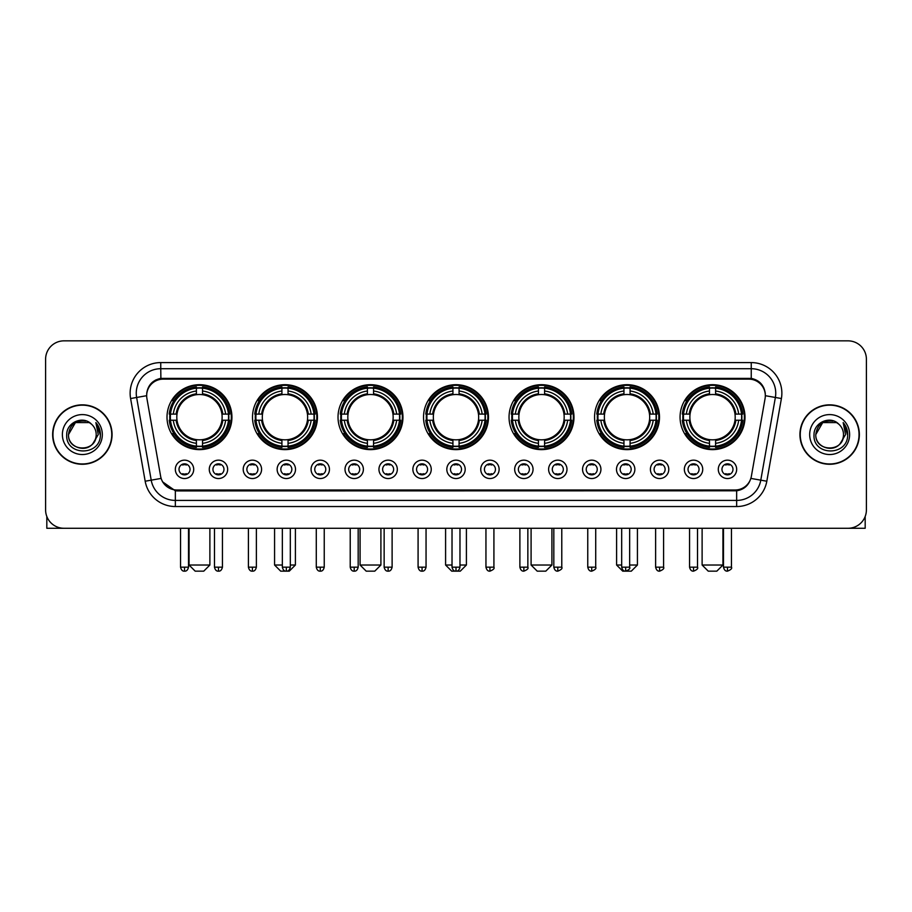 <?xml version="1.0" encoding="UTF-8"?>
<svg xmlns="http://www.w3.org/2000/svg" width="912" height="912" viewBox="0 0 912 912"><rect width="100%" height="100%" fill="white"/><g stroke="black" fill="none" stroke-linecap="round" stroke-linejoin="round"><path stroke-width="1.37" d="M509.044 417.16A32.467 32.467 0 0 0 541.511 449.627A32.467 32.467 0 0 0 573.979 417.16A32.467 32.467 0 0 0 541.511 384.704A32.467 32.467 0 0 0 509.044 417.16M252.51 417.16A32.467 32.467 0 0 0 284.977 449.627A32.467 32.467 0 0 0 317.444 417.16A32.467 32.467 0 0 0 284.977 384.704A32.467 32.467 0 0 0 252.51 417.16M338.021 417.16A32.467 32.467 0 0 0 370.489 449.627A32.467 32.467 0 0 0 402.956 417.16A32.467 32.467 0 0 0 370.489 384.704A32.467 32.467 0 0 0 338.021 417.16M423.533 417.16A32.467 32.467 0 0 0 456 449.627A32.467 32.467 0 0 0 488.467 417.16A32.467 32.467 0 0 0 456 384.704A32.467 32.467 0 0 0 423.533 417.16M594.556 417.16A32.467 32.467 0 0 0 627.023 449.627A32.467 32.467 0 0 0 659.49 417.16A32.467 32.467 0 0 0 627.023 384.704A32.467 32.467 0 0 0 594.556 417.16M680.067 417.16A32.467 32.467 0 0 0 712.534 449.627A32.467 32.467 0 0 0 744.99 417.16A32.467 32.467 0 0 0 712.534 384.704A32.467 32.467 0 0 0 680.067 417.16M167.01 417.16A32.467 32.467 0 0 0 199.466 449.627A32.467 32.467 0 0 0 231.933 417.16A32.467 32.467 0 0 0 199.466 384.704A32.467 32.467 0 0 0 167.01 417.16M227.647 469.349A9.188 9.188 0 0 1 218.458 478.538A9.188 9.188 0 0 1 209.27 469.349A9.188 9.188 0 0 1 218.458 460.161A9.188 9.188 0 0 1 227.647 469.349M212.941 469.349A5.518 5.518 0 0 0 218.458 474.867A5.518 5.518 0 0 0 223.976 469.349A5.518 5.518 0 0 0 218.458 463.843A5.518 5.518 0 0 0 212.941 469.349M261.584 469.349A9.188 9.188 0 0 1 252.396 478.538A9.188 9.188 0 0 1 243.208 469.349A9.188 9.188 0 0 1 252.396 460.161A9.188 9.188 0 0 1 261.584 469.349M246.878 469.349A5.518 5.518 0 0 0 252.396 474.867A5.518 5.518 0 0 0 257.902 469.349A5.518 5.518 0 0 0 252.396 463.843A5.518 5.518 0 0 0 246.878 469.349M295.511 469.349A9.188 9.188 0 0 1 286.322 478.538A9.188 9.188 0 0 1 277.134 469.349A9.188 9.188 0 0 1 286.322 460.161A9.188 9.188 0 0 1 295.511 469.349M280.816 469.349A5.518 5.518 0 0 0 286.322 474.867A5.518 5.518 0 0 0 291.84 469.349A5.518 5.518 0 0 0 286.322 463.843A5.518 5.518 0 0 0 280.816 469.349M329.449 469.349A9.188 9.188 0 0 1 320.26 478.538A9.188 9.188 0 0 1 311.072 469.349A9.188 9.188 0 0 1 320.26 460.161A9.188 9.188 0 0 1 329.449 469.349M314.754 469.349A5.518 5.518 0 0 0 320.26 474.867A5.518 5.518 0 0 0 325.778 469.349A5.518 5.518 0 0 0 320.26 463.843A5.518 5.518 0 0 0 314.754 469.349M363.386 469.349A9.188 9.188 0 0 1 354.198 478.538A9.188 9.188 0 0 1 345.01 469.349A9.188 9.188 0 0 1 354.198 460.161A9.188 9.188 0 0 1 363.386 469.349M348.68 469.349A5.518 5.518 0 0 0 354.198 474.867A5.518 5.518 0 0 0 359.704 469.349A5.518 5.518 0 0 0 354.198 463.843A5.518 5.518 0 0 0 348.68 469.349M397.324 469.349A9.188 9.188 0 0 1 388.136 478.538A9.188 9.188 0 0 1 378.947 469.349A9.188 9.188 0 0 1 388.136 460.161A9.188 9.188 0 0 1 397.324 469.349M382.618 469.349A5.518 5.518 0 0 0 388.136 474.867A5.518 5.518 0 0 0 393.642 469.349A5.518 5.518 0 0 0 388.136 463.843A5.518 5.518 0 0 0 382.618 469.349M431.251 469.349A9.188 9.188 0 0 1 422.062 478.538A9.188 9.188 0 0 1 412.874 469.349A9.188 9.188 0 0 1 422.062 460.161A9.188 9.188 0 0 1 431.251 469.349M416.556 469.349A5.518 5.518 0 0 0 422.062 474.867A5.518 5.518 0 0 0 427.58 469.349A5.518 5.518 0 0 0 422.062 463.843A5.518 5.518 0 0 0 416.556 469.349M465.188 469.349A9.188 9.188 0 0 1 456 478.538A9.188 9.188 0 0 1 446.812 469.349A9.188 9.188 0 0 1 456 460.161A9.188 9.188 0 0 1 465.188 469.349M450.482 469.349A5.518 5.518 0 0 0 456 474.867A5.518 5.518 0 0 0 461.518 469.349A5.518 5.518 0 0 0 456 463.843A5.518 5.518 0 0 0 450.482 469.349M499.126 469.349A9.188 9.188 0 0 1 489.938 478.538A9.188 9.188 0 0 1 480.749 469.349A9.188 9.188 0 0 1 489.938 460.161A9.188 9.188 0 0 1 499.126 469.349M484.42 469.349A5.518 5.518 0 0 0 489.938 474.867A5.518 5.518 0 0 0 495.444 469.349A5.518 5.518 0 0 0 489.938 463.843A5.518 5.518 0 0 0 484.42 469.349M533.053 469.349A9.188 9.188 0 0 1 523.864 478.538A9.188 9.188 0 0 1 514.676 469.349A9.188 9.188 0 0 1 523.864 460.161A9.188 9.188 0 0 1 533.053 469.349M518.358 469.349A5.518 5.518 0 0 0 523.864 474.867A5.518 5.518 0 0 0 529.382 469.349A5.518 5.518 0 0 0 523.864 463.843A5.518 5.518 0 0 0 518.358 469.349M566.99 469.349A9.188 9.188 0 0 1 557.802 478.538A9.188 9.188 0 0 1 548.614 469.349A9.188 9.188 0 0 1 557.802 460.161A9.188 9.188 0 0 1 566.99 469.349M552.296 469.349A5.518 5.518 0 0 0 557.802 474.867A5.518 5.518 0 0 0 563.32 469.349A5.518 5.518 0 0 0 557.802 463.843A5.518 5.518 0 0 0 552.296 469.349M600.928 469.349A9.188 9.188 0 0 1 591.74 478.538A9.188 9.188 0 0 1 582.551 469.349A9.188 9.188 0 0 1 591.74 460.161A9.188 9.188 0 0 1 600.928 469.349M586.222 469.349A5.518 5.518 0 0 0 591.74 474.867A5.518 5.518 0 0 0 597.246 469.349A5.518 5.518 0 0 0 591.74 463.843A5.518 5.518 0 0 0 586.222 469.349M634.866 469.349A9.188 9.188 0 0 1 625.678 478.538A9.188 9.188 0 0 1 616.489 469.349A9.188 9.188 0 0 1 625.678 460.161A9.188 9.188 0 0 1 634.866 469.349M620.16 469.349A5.518 5.518 0 0 0 625.678 474.867A5.518 5.518 0 0 0 631.184 469.349A5.518 5.518 0 0 0 625.678 463.843A5.518 5.518 0 0 0 620.16 469.349M668.792 469.349A9.188 9.188 0 0 1 659.604 478.538A9.188 9.188 0 0 1 650.416 469.349A9.188 9.188 0 0 1 659.604 460.161A9.188 9.188 0 0 1 668.792 469.349M654.098 469.349A5.518 5.518 0 0 0 659.604 474.867A5.518 5.518 0 0 0 665.122 469.349A5.518 5.518 0 0 0 659.604 463.843A5.518 5.518 0 0 0 654.098 469.349M702.73 469.349A9.188 9.188 0 0 1 693.542 478.538A9.188 9.188 0 0 1 684.353 469.349A9.188 9.188 0 0 1 693.542 460.161A9.188 9.188 0 0 1 702.73 469.349M688.024 469.349A5.518 5.518 0 0 0 693.542 474.867A5.518 5.518 0 0 0 699.059 469.349A5.518 5.518 0 0 0 693.542 463.843A5.518 5.518 0 0 0 688.024 469.349M736.668 469.349A9.188 9.188 0 0 1 727.48 478.538A9.188 9.188 0 0 1 718.291 469.349A9.188 9.188 0 0 1 727.48 460.161A9.188 9.188 0 0 1 736.668 469.349M721.962 469.349A5.518 5.518 0 0 0 727.48 474.867A5.518 5.518 0 0 0 732.986 469.349A5.518 5.518 0 0 0 727.48 463.843A5.518 5.518 0 0 0 721.962 469.349M193.709 469.349A9.188 9.188 0 0 1 184.52 478.538A9.188 9.188 0 0 1 175.332 469.349A9.188 9.188 0 0 1 184.52 460.161A9.188 9.188 0 0 1 193.709 469.349M179.014 469.349A5.518 5.518 0 0 0 184.52 474.867A5.518 5.518 0 0 0 190.038 469.349A5.518 5.518 0 0 0 184.52 463.843A5.518 5.518 0 0 0 179.014 469.349M146.923 398.533A16.541 16.541 0 0 1 163.202 379.13L748.798 379.13A16.541 16.541 0 0 1 765.077 398.533L751.363 476.326A16.541 16.541 0 0 1 735.072 489.995L176.928 489.995A16.541 16.541 0 0 1 160.637 476.326L146.923 398.533M169.917 420.227A29.708 29.708 0 0 1 169.917 414.105M682.985 420.227A29.708 29.708 0 0 1 682.985 414.105M597.474 420.227A29.708 29.708 0 0 1 597.474 414.105M426.451 420.227A29.708 29.708 0 0 1 426.451 414.105M340.94 420.227A29.708 29.708 0 0 1 340.94 414.105M255.428 420.227A29.708 29.708 0 0 1 255.428 414.105M511.963 420.227A29.708 29.708 0 0 1 511.963 414.105M52.645 434.557A29.708 29.708 0 0 0 82.354 464.265A29.708 29.708 0 0 0 112.062 434.557A29.708 29.708 0 0 0 82.354 404.848A29.708 29.708 0 0 0 52.645 434.557M799.938 434.557A29.708 29.708 0 0 0 829.646 464.265A29.708 29.708 0 0 0 859.355 434.557A29.708 29.708 0 0 0 829.646 404.848A29.708 29.708 0 0 0 799.938 434.557M146.741 393.22L146.695 395.694L146.741 393.22C148.018 385.069 152.692 380.133 160.751 378.389L751.249 378.389C759.297 380.122 763.971 385.058 765.259 393.22L765.305 395.694M160.751 362.588L751.249 362.588A30.632 30.632 0 0 1 781.402 398.533L766.821 481.228A30.632 30.632 0 0 1 736.657 506.536L175.343 506.536A30.632 30.632 0 0 1 145.179 481.228L130.598 398.533A30.632 30.632 0 0 1 160.751 362.588L160.751 368.71L751.249 368.71A24.499 24.499 0 0 1 775.371 397.472L760.79 480.157A24.499 24.499 0 0 1 736.657 500.414L175.343 500.414A24.499 24.499 0 0 1 151.21 480.157L136.629 397.472A24.499 24.499 0 0 1 160.751 368.71L160.888 378.366M151.153 383.416L155.553 380.087M155.701 380.008L159.976 378.526M736.657 506.536L736.657 490.804C743.941 489.596 748.649 485.458 750.793 478.401C748.661 485.458 743.953 489.584 736.657 490.804L177.247 490.918L175.343 490.804L162.439 481.73M763.675 387.543L765.259 393.22M866.4 359.214A18.377 18.377 0 0 0 848.023 340.849L63.977 340.849A18.377 18.377 0 0 0 45.6 359.214L45.6 509.899A18.377 18.377 0 0 0 63.977 528.276L848.023 528.276A18.377 18.377 0 0 0 866.4 509.899L866.4 359.214L866.4 509.899M750.861 478.412L760.79 480.157L775.371 397.472L781.402 398.533M45.6 359.214L45.6 509.899M848.023 340.849L63.977 340.849M63.977 528.276L848.023 528.276M111.754 434.557A29.401 29.401 0 0 0 82.354 405.156A29.401 29.401 0 0 0 52.953 434.557A29.401 29.401 0 0 0 82.354 463.969A29.401 29.401 0 0 0 111.754 434.557M91.417 424.103A13.84 13.84 0 0 1 96.193 434.557C97.048 452.42 67.659 452.42 68.514 434.557L75.434 422.575L89.273 422.575L91.417 424.103C82.924 415.199 66.565 422.53 66.724 434.557C65.162 455.932 99.818 456.49 100.377 435.594L100.411 434.557C100.354 430.019 98.849 426.029 95.874 422.598L98.257 434.557L92.956 443.46A13.84 13.84 0 0 0 96.193 434.557C97.048 452.42 67.659 452.42 68.514 434.557C69.859 424.616 75.559 420.124 85.625 421.105M92.956 443.46C85.614 453.389 67.784 447.04 68.514 434.557M62.381 434.557A19.973 19.973 0 0 0 82.354 454.529A19.973 19.973 0 0 0 102.326 434.557A19.973 19.973 0 0 0 82.354 414.595A19.973 19.973 0 0 0 62.381 434.557M96.011 422.746L100.4 435.081M46.82 516.5L46.82 528.276L117.876 528.276M859.047 434.557A29.401 29.401 0 0 0 829.646 405.156A29.401 29.401 0 0 0 800.246 434.557A29.401 29.401 0 0 0 829.646 463.969A29.401 29.401 0 0 0 859.047 434.557M838.721 424.103A13.84 13.84 0 0 1 843.486 434.557C844.341 452.42 814.952 452.42 815.807 434.557L822.727 422.575L836.566 422.575L838.721 424.103C830.216 415.199 813.869 422.53 814.017 434.557C812.467 455.932 847.111 456.49 847.67 435.594L847.704 434.557C847.647 430.019 846.142 426.029 843.167 422.598L845.561 434.557L840.26 443.46A13.84 13.84 0 0 0 843.486 434.557C844.341 452.42 814.952 452.42 815.807 434.557C817.152 424.616 822.852 420.124 832.918 421.105M840.26 443.46C832.907 453.389 815.089 447.04 815.807 434.557M809.674 434.557A19.973 19.973 0 0 0 829.646 454.529A19.973 19.973 0 0 0 849.619 434.557A19.973 19.973 0 0 0 829.646 414.595A19.973 19.973 0 0 0 809.674 434.557M843.304 422.746L847.693 435.081M203.752 571.151L195.179 571.151L189.058 565.03L209.885 565.03L203.752 571.151M202.532 446.162L202.532 447.393A30.381 30.381 0 0 0 229.699 420.227L228.467 420.227A29.161 29.161 0 0 1 202.532 446.162L202.532 443.323A26.334 26.334 0 0 0 225.629 420.227L221.924 420.227A22.663 22.663 0 0 0 202.532 394.714L202.532 388.17A29.161 29.161 0 0 1 228.467 414.105L229.699 414.105A30.381 30.381 0 0 0 202.532 386.939L202.532 388.17M170.476 420.227L169.244 420.227A30.381 30.381 0 0 0 196.411 447.393L196.411 446.162A29.161 29.161 0 0 1 170.476 420.227L173.314 420.227A26.334 26.334 0 0 0 196.411 443.323L196.411 439.618A22.663 22.663 0 0 0 221.924 420.227L222.836 420.227A23.564 23.564 0 0 1 202.532 440.53L202.532 443.323M196.411 388.17L196.411 386.939A30.381 30.381 0 0 0 169.244 414.105L170.476 414.105A29.161 29.161 0 0 1 196.411 388.17L196.411 391.009A26.334 26.334 0 0 0 173.314 414.105L177.008 414.105A22.663 22.663 0 0 0 196.411 439.618L196.411 440.53A23.564 23.564 0 0 1 176.107 420.227L173.314 420.227M170.533 420.227A29.093 29.093 0 0 1 170.533 414.105M202.532 388.227A29.093 29.093 0 0 0 196.411 388.227M228.399 414.105A29.093 29.093 0 0 1 228.399 420.227M228.467 414.105L225.629 414.105A26.334 26.334 0 0 0 202.532 391.009M225.629 420.227L228.467 420.227M196.411 443.323L196.411 446.162M221.924 414.105L225.629 414.105M221.924 420.227A22.663 22.663 0 0 1 202.532 439.618L202.532 440.53M196.411 439.618A22.663 22.663 0 0 1 177.008 420.227L176.107 420.227M202.532 446.093A29.093 29.093 0 0 1 196.411 446.093M173.314 414.105L170.476 414.105M196.411 394.668L196.411 391.009M202.532 394.714A22.663 22.663 0 0 0 177.008 414.105L176.107 414.105A23.564 23.564 0 0 1 196.411 393.802M202.532 394.668L202.532 393.802A23.564 23.564 0 0 1 222.836 414.105M173.987 400.63L172.243 400.63A31.852 31.852 0 0 1 231.317 417.16A31.852 31.852 0 0 1 172.243 433.702L173.987 433.702M290.312 565.03L295.397 565.03L289.264 571.151L280.691 571.151L274.569 565.03L282.344 565.03M288.044 446.162L288.044 447.393A30.381 30.381 0 0 0 315.21 420.227L313.979 420.227A29.161 29.161 0 0 1 288.044 446.162L288.044 443.323A26.334 26.334 0 0 0 311.14 420.227L307.435 420.227A22.663 22.663 0 0 0 288.044 394.714L288.044 388.17A29.161 29.161 0 0 1 313.979 414.105L315.21 414.105A30.381 30.381 0 0 0 288.044 386.939L288.044 388.17M255.987 420.227L254.756 420.227A30.381 30.381 0 0 0 281.922 447.393L281.922 446.162A29.161 29.161 0 0 1 255.987 420.227L258.814 420.227A26.334 26.334 0 0 0 281.922 443.323L281.922 439.618A22.663 22.663 0 0 0 307.435 420.227L308.336 420.227A23.564 23.564 0 0 1 288.044 440.53L288.044 443.323M281.922 388.17L281.922 386.939A30.381 30.381 0 0 0 254.756 414.105L255.987 414.105A29.161 29.161 0 0 1 281.922 388.17L281.922 391.009A26.334 26.334 0 0 0 258.814 414.105L262.519 414.105A22.663 22.663 0 0 0 281.922 439.618L281.922 440.53A23.564 23.564 0 0 1 261.619 420.227L258.814 420.227M256.044 420.227A29.093 29.093 0 0 1 256.044 414.105M288.044 388.227A29.093 29.093 0 0 0 281.922 388.227M313.91 414.105A29.093 29.093 0 0 1 313.91 420.227M313.979 414.105L311.14 414.105A26.334 26.334 0 0 0 288.044 391.009M311.14 420.227L313.979 420.227M281.922 443.323L281.922 446.162M307.435 414.105L311.14 414.105M307.435 420.227A22.663 22.663 0 0 1 288.044 439.618L288.044 440.53M281.922 439.618A22.663 22.663 0 0 1 262.519 420.227L261.619 420.227M288.044 446.093A29.093 29.093 0 0 1 281.922 446.093M258.814 414.105L255.987 414.105M281.922 394.668L281.922 391.009M288.044 394.714A22.663 22.663 0 0 0 262.519 414.105L261.619 414.105A23.564 23.564 0 0 1 281.922 393.802M288.044 394.668L288.044 393.802A23.564 23.564 0 0 1 308.336 414.105M259.498 400.63L257.754 400.63A31.852 31.852 0 0 1 316.829 417.16A31.852 31.852 0 0 1 257.754 433.702L259.498 433.702M374.775 571.151L366.202 571.151L360.08 565.03L380.908 565.03L374.775 571.151M373.555 446.162L373.555 447.393A30.381 30.381 0 0 0 400.721 420.227L399.49 420.227A29.161 29.161 0 0 1 373.555 446.162L373.555 443.323A26.334 26.334 0 0 0 396.652 420.227L392.947 420.227A22.663 22.663 0 0 0 373.555 394.714L373.555 388.17A29.161 29.161 0 0 1 399.49 414.105L400.721 414.105A30.381 30.381 0 0 0 373.555 386.939L373.555 388.17M341.498 420.227L340.267 420.227A30.381 30.381 0 0 0 367.422 447.393L367.422 446.162A29.161 29.161 0 0 1 341.498 420.227L344.326 420.227A26.334 26.334 0 0 0 367.422 443.323L367.422 439.618A22.663 22.663 0 0 0 392.947 420.227L393.847 420.227A23.564 23.564 0 0 1 373.555 440.53L373.555 443.323M367.422 388.17L367.422 386.939A30.381 30.381 0 0 0 340.267 414.105L341.498 414.105A29.161 29.161 0 0 1 367.422 388.17L367.422 391.009A26.334 26.334 0 0 0 344.326 414.105L348.031 414.105A22.663 22.663 0 0 0 367.422 439.618L367.422 440.53A23.564 23.564 0 0 1 347.13 420.227L344.326 420.227M341.555 420.227A29.093 29.093 0 0 1 341.555 414.105M373.555 388.227A29.093 29.093 0 0 0 367.422 388.227M399.422 414.105A29.093 29.093 0 0 1 399.422 420.227M399.49 414.105L396.652 414.105A26.334 26.334 0 0 0 373.555 391.009M396.652 420.227L399.49 420.227M367.422 443.323L367.422 446.162M392.947 414.105L396.652 414.105M392.947 420.227A22.663 22.663 0 0 1 373.555 439.618L373.555 440.53M367.422 439.618A22.663 22.663 0 0 1 348.031 420.227L347.13 420.227M373.555 446.093A29.093 29.093 0 0 1 367.422 446.093M344.326 414.105L341.498 414.105M367.422 394.668L367.422 391.009M373.555 394.714A22.663 22.663 0 0 0 348.031 414.105L347.13 414.105A23.564 23.564 0 0 1 367.422 393.802M373.555 394.668L373.555 393.802A23.564 23.564 0 0 1 393.847 414.105M344.998 400.63L343.265 400.63A31.852 31.852 0 0 1 402.34 417.16A31.852 31.852 0 0 1 343.265 433.702L344.998 433.702M459.979 565.03L466.408 565.03L460.286 571.151L451.714 571.151L445.592 565.03L452.021 565.03M459.067 446.162L459.067 447.393A30.381 30.381 0 0 0 486.221 420.227L484.99 420.227A29.161 29.161 0 0 1 459.067 446.162L459.067 443.323A26.334 26.334 0 0 0 482.163 420.227L478.458 420.227A22.663 22.663 0 0 0 459.067 394.714L459.067 388.17A29.161 29.161 0 0 1 484.99 414.105L486.221 414.105A30.381 30.381 0 0 0 459.067 386.939L459.067 388.17M427.01 420.227L425.779 420.227A30.381 30.381 0 0 0 452.933 447.393L452.933 446.162A29.161 29.161 0 0 1 427.01 420.227L429.837 420.227A26.334 26.334 0 0 0 452.933 443.323L452.933 439.618A22.663 22.663 0 0 0 478.458 420.227L479.359 420.227A23.564 23.564 0 0 1 459.067 440.53L459.067 443.323M452.933 388.17L452.933 386.939A30.381 30.381 0 0 0 425.779 414.105L427.01 414.105A29.161 29.161 0 0 1 452.933 388.17L452.933 391.009A26.334 26.334 0 0 0 429.837 414.105L433.542 414.105A22.663 22.663 0 0 0 452.933 439.618L452.933 440.53A23.564 23.564 0 0 1 432.641 420.227L429.837 420.227M427.067 420.227A29.093 29.093 0 0 1 427.067 414.105M459.067 388.227A29.093 29.093 0 0 0 452.933 388.227M484.933 414.105A29.093 29.093 0 0 1 484.933 420.227M484.99 414.105L482.163 414.105A26.334 26.334 0 0 0 459.067 391.009M482.163 420.227L484.99 420.227M452.933 443.323L452.933 446.162M478.458 414.105L482.163 414.105M478.458 420.227A22.663 22.663 0 0 1 459.067 439.618L459.067 440.53M452.933 439.618A22.663 22.663 0 0 1 433.542 420.227L432.641 420.227M459.067 446.093A29.093 29.093 0 0 1 452.933 446.093M429.837 414.105L427.01 414.105M452.933 394.668L452.933 391.009M459.067 394.714A22.663 22.663 0 0 0 433.542 414.105L432.641 414.105A23.564 23.564 0 0 1 452.933 393.802M459.067 394.668L459.067 393.802A23.564 23.564 0 0 1 479.359 414.105M430.51 400.63L428.777 400.63A31.852 31.852 0 0 1 487.852 417.16A31.852 31.852 0 0 1 428.777 433.702L430.51 433.702M545.798 571.151L537.225 571.151L531.092 565.03L551.92 565.03L545.798 571.151M544.578 446.162L544.578 447.393A30.381 30.381 0 0 0 571.733 420.227L570.502 420.227A29.161 29.161 0 0 1 544.578 446.162L544.578 443.323A26.334 26.334 0 0 0 567.674 420.227L563.969 420.227A22.663 22.663 0 0 0 544.578 394.714L544.578 388.17A29.161 29.161 0 0 1 570.502 414.105L571.733 414.105A30.381 30.381 0 0 0 544.578 386.939L544.578 388.17M512.51 420.227L511.279 420.227A30.381 30.381 0 0 0 538.445 447.393L538.445 446.162A29.161 29.161 0 0 1 512.51 420.227L515.348 420.227A26.334 26.334 0 0 0 538.445 443.323L538.445 439.618A22.663 22.663 0 0 0 563.969 420.227L564.87 420.227A23.564 23.564 0 0 1 544.578 440.53L544.578 443.323M538.445 388.17L538.445 386.939A30.381 30.381 0 0 0 511.279 414.105L512.51 414.105A29.161 29.161 0 0 1 538.445 388.17L538.445 391.009A26.334 26.334 0 0 0 515.348 414.105L519.053 414.105A22.663 22.663 0 0 0 538.445 439.618L538.445 440.53A23.564 23.564 0 0 1 518.153 420.227L515.348 420.227M512.578 420.227A29.093 29.093 0 0 1 512.578 414.105M544.578 388.227A29.093 29.093 0 0 0 538.445 388.227M570.445 414.105A29.093 29.093 0 0 1 570.445 420.227M570.502 414.105L567.674 414.105A26.334 26.334 0 0 0 544.578 391.009M567.674 420.227L570.502 420.227M538.445 443.323L538.445 446.162M563.969 414.105L567.674 414.105M563.969 420.227A22.663 22.663 0 0 1 544.578 439.618L544.578 440.53M538.445 439.618A22.663 22.663 0 0 1 519.053 420.227L518.153 420.227M544.578 446.093A29.093 29.093 0 0 1 538.445 446.093M515.348 414.105L512.51 414.105M538.445 394.668L538.445 391.009M544.578 394.714A22.663 22.663 0 0 0 519.053 414.105L518.153 414.105A23.564 23.564 0 0 1 538.445 393.802M544.578 394.668L544.578 393.802A23.564 23.564 0 0 1 564.87 414.105M516.021 400.63L514.288 400.63A31.852 31.852 0 0 1 573.363 417.16A31.852 31.852 0 0 1 514.288 433.702L516.021 433.702M629.656 565.03L637.431 565.03L631.309 571.151L622.736 571.151L616.603 565.03L621.688 565.03M630.078 446.162L630.078 447.393A30.381 30.381 0 0 0 657.244 420.227L656.013 420.227A29.161 29.161 0 0 1 630.078 446.162L630.078 443.323A26.334 26.334 0 0 0 653.186 420.227L649.481 420.227A22.663 22.663 0 0 0 630.078 394.714L630.078 388.17A29.161 29.161 0 0 1 656.013 414.105L657.244 414.105A30.381 30.381 0 0 0 630.078 386.939L630.078 388.17M598.021 420.227L596.79 420.227A30.381 30.381 0 0 0 623.956 447.393L623.956 446.162A29.161 29.161 0 0 1 598.021 420.227L600.86 420.227A26.334 26.334 0 0 0 623.956 443.323L623.956 439.618A22.663 22.663 0 0 0 649.481 420.227L650.381 420.227A23.564 23.564 0 0 1 630.078 440.53L630.078 443.323M623.956 388.17L623.956 386.939A30.381 30.381 0 0 0 596.79 414.105L598.021 414.105A29.161 29.161 0 0 1 623.956 388.17L623.956 391.009A26.334 26.334 0 0 0 600.86 414.105L604.565 414.105A22.663 22.663 0 0 0 623.956 439.618L623.956 440.53A23.564 23.564 0 0 1 603.664 420.227L600.86 420.227M598.09 420.227A29.093 29.093 0 0 1 598.09 414.105M630.078 388.227A29.093 29.093 0 0 0 623.956 388.227M655.956 414.105A29.093 29.093 0 0 1 655.956 420.227M656.013 414.105L653.186 414.105A26.334 26.334 0 0 0 630.078 391.009M653.186 420.227L656.013 420.227M623.956 443.323L623.956 446.162M649.481 414.105L653.186 414.105M649.481 420.227A22.663 22.663 0 0 1 630.078 439.618L630.078 440.53M623.956 439.618A22.663 22.663 0 0 1 604.565 420.227L603.664 420.227M630.078 446.093A29.093 29.093 0 0 1 623.956 446.093M600.86 414.105L598.021 414.105M623.956 394.668L623.956 391.009M630.078 394.714A22.663 22.663 0 0 0 604.565 414.105L603.664 414.105A23.564 23.564 0 0 1 623.956 393.802M630.078 394.668L630.078 393.802A23.564 23.564 0 0 1 650.381 414.105M601.532 400.63L599.8 400.63A31.852 31.852 0 0 1 658.874 417.16A31.852 31.852 0 0 1 599.8 433.702L601.532 433.702M716.821 571.151L708.248 571.151L702.115 565.03L722.942 565.03L716.821 571.151M715.589 446.162L715.589 447.393A30.381 30.381 0 0 0 742.756 420.227L741.524 420.227A29.161 29.161 0 0 1 715.589 446.162L715.589 443.323A26.334 26.334 0 0 0 738.686 420.227L734.992 420.227A22.663 22.663 0 0 0 715.589 394.714L715.589 388.17A29.161 29.161 0 0 1 741.524 414.105L742.756 414.105A30.381 30.381 0 0 0 715.589 386.939L715.589 388.17M683.533 420.227L682.301 420.227A30.381 30.381 0 0 0 709.468 447.393L709.468 446.162A29.161 29.161 0 0 1 683.533 420.227L686.371 420.227A26.334 26.334 0 0 0 709.468 443.323L709.468 439.618A22.663 22.663 0 0 0 734.992 420.227L735.893 420.227A23.564 23.564 0 0 1 715.589 440.53L715.589 443.323M709.468 388.17L709.468 386.939A30.381 30.381 0 0 0 682.301 414.105L683.533 414.105A29.161 29.161 0 0 1 709.468 388.17L709.468 391.009A26.334 26.334 0 0 0 686.371 414.105L690.076 414.105A22.663 22.663 0 0 0 709.468 439.618L709.468 440.53A23.564 23.564 0 0 1 689.164 420.227L686.371 420.227M683.601 420.227A29.093 29.093 0 0 1 683.601 414.105M715.589 388.227A29.093 29.093 0 0 0 709.468 388.227M741.467 414.105A29.093 29.093 0 0 1 741.467 420.227M741.524 414.105L738.686 414.105A26.334 26.334 0 0 0 715.589 391.009M738.686 420.227L741.524 420.227M709.468 443.323L709.468 446.162M734.992 414.105L738.686 414.105M734.992 420.227A22.663 22.663 0 0 1 715.589 439.618L715.589 440.53M709.468 439.618A22.663 22.663 0 0 1 690.076 420.227L689.164 420.227M715.589 446.093A29.093 29.093 0 0 1 709.468 446.093M686.371 414.105L683.533 414.105M709.468 394.668L709.468 391.009M715.589 394.714A22.663 22.663 0 0 0 690.076 414.105L689.164 414.105A23.564 23.564 0 0 1 709.468 393.802M715.589 394.668L715.589 393.802A23.564 23.564 0 0 1 735.893 414.105M687.044 400.63L685.311 400.63A31.852 31.852 0 0 1 744.386 417.16A31.852 31.852 0 0 1 685.311 433.702L687.044 433.702M182.685 474.548L182.685 473.681A4.697 4.697 0 0 0 186.356 473.681L186.356 474.548M186.356 464.151L186.356 465.029A4.697 4.697 0 0 0 182.685 465.029L182.685 464.151M865.18 516.5L865.18 528.276L794.124 528.276M216.623 474.548L216.623 473.681A4.697 4.697 0 0 0 220.294 473.681L220.294 474.548M220.294 464.151L220.294 465.029A4.697 4.697 0 0 0 216.623 465.029L216.623 464.151M250.561 474.548L250.561 473.681A4.697 4.697 0 0 0 254.231 473.681L254.231 474.548M254.231 464.151L254.231 465.029A4.697 4.697 0 0 0 250.561 465.029L250.561 464.151M284.487 474.548L284.487 473.681A4.697 4.697 0 0 0 288.169 473.681L288.169 474.548M288.169 464.151L288.169 465.029A4.697 4.697 0 0 0 284.487 465.029L284.487 464.151M318.425 474.548L318.425 473.681A4.697 4.697 0 0 0 322.096 473.681L322.096 474.548M322.096 464.151L322.096 465.029A4.697 4.697 0 0 0 318.425 465.029L318.425 464.151M352.363 474.548L352.363 473.681A4.697 4.697 0 0 0 356.033 473.681L356.033 474.548M356.033 464.151L356.033 465.029A4.697 4.697 0 0 0 352.363 465.029L352.363 464.151M386.289 474.548L386.289 473.681A4.697 4.697 0 0 0 389.971 473.681L389.971 474.548M389.971 464.151L389.971 465.029A4.697 4.697 0 0 0 386.289 465.029L386.289 464.151M420.227 474.548L420.227 473.681A4.697 4.697 0 0 0 423.898 473.681L423.898 474.548M423.898 464.151L423.898 465.029A4.697 4.697 0 0 0 420.227 465.029L420.227 464.151M454.165 474.548L454.165 473.681A4.697 4.697 0 0 0 457.835 473.681L457.835 474.548M457.835 464.151L457.835 465.029A4.697 4.697 0 0 0 454.165 465.029L454.165 464.151M488.102 474.548L488.102 473.681A4.697 4.697 0 0 0 491.773 473.681L491.773 474.548M491.773 464.151L491.773 465.029A4.697 4.697 0 0 0 488.102 465.029L488.102 464.151M522.029 474.548L522.029 473.681A4.697 4.697 0 0 0 525.711 473.681L525.711 474.548M525.711 464.151L525.711 465.029A4.697 4.697 0 0 0 522.029 465.029L522.029 464.151M555.967 474.548L555.967 473.681A4.697 4.697 0 0 0 559.637 473.681L559.637 474.548M559.637 464.151L559.637 465.029A4.697 4.697 0 0 0 555.967 465.029L555.967 464.151M589.904 474.548L589.904 473.681A4.697 4.697 0 0 0 593.575 473.681L593.575 474.548M593.575 464.151L593.575 465.029A4.697 4.697 0 0 0 589.904 465.029L589.904 464.151M623.831 474.548L623.831 473.681A4.697 4.697 0 0 0 627.513 473.681L627.513 474.548M627.513 464.151L627.513 465.029A4.697 4.697 0 0 0 623.831 465.029L623.831 464.151M657.769 474.548L657.769 473.681A4.697 4.697 0 0 0 661.439 473.681L661.439 474.548M661.439 464.151L661.439 465.029A4.697 4.697 0 0 0 657.769 465.029L657.769 464.151M691.706 474.548L691.706 473.681A4.697 4.697 0 0 0 695.377 473.681L695.377 474.548M695.377 464.151L695.377 465.029A4.697 4.697 0 0 0 691.706 465.029L691.706 464.151M725.644 474.548L725.644 473.681A4.697 4.697 0 0 0 729.315 473.681L729.315 474.548M729.315 464.151L729.315 465.029A4.697 4.697 0 0 0 725.644 465.029L725.644 464.151M751.249 362.588L751.249 378.389M130.598 398.533L136.629 397.472A24.499 24.499 0 0 1 136.253 393.22M136.629 397.472L146.672 395.694M175.343 506.536L175.343 490.804M145.179 481.228L161.139 478.412M765.328 395.694L775.371 397.472M760.79 480.157L766.821 481.228M196.411 446.378A29.366 29.366 0 0 0 202.532 446.378M228.684 420.227A29.366 29.366 0 0 0 228.684 414.105M202.532 387.953A29.366 29.366 0 0 0 196.411 387.953M281.922 446.378A29.366 29.366 0 0 0 288.044 446.378M314.184 420.227A29.366 29.366 0 0 0 314.184 414.105M288.044 387.953A29.366 29.366 0 0 0 281.922 387.953M367.422 446.378A29.366 29.366 0 0 0 373.555 446.378M399.695 420.227A29.366 29.366 0 0 0 399.695 414.105M373.555 387.953A29.366 29.366 0 0 0 367.422 387.953M452.933 446.378A29.366 29.366 0 0 0 459.067 446.378M485.207 420.227A29.366 29.366 0 0 0 485.207 414.105M459.067 387.953A29.366 29.366 0 0 0 452.933 387.953M538.445 446.378A29.366 29.366 0 0 0 544.578 446.378M570.718 420.227A29.366 29.366 0 0 0 570.718 414.105M544.578 387.953A29.366 29.366 0 0 0 538.445 387.953M623.956 446.378A29.366 29.366 0 0 0 630.078 446.378M656.23 420.227A29.366 29.366 0 0 0 656.23 414.105M630.078 387.953A29.366 29.366 0 0 0 623.956 387.953M709.468 446.378A29.366 29.366 0 0 0 715.589 446.378M741.741 420.227A29.366 29.366 0 0 0 741.741 414.105M715.589 387.953A29.366 29.366 0 0 0 709.468 387.953M184.52 567.173L180.542 567.173C181.237 570.011 182.56 571.345 184.52 571.151L184.52 567.173L188.51 567.173L188.51 528.276M218.458 567.173L214.48 567.173C215.175 570.011 216.497 571.345 218.458 571.151L218.458 567.173L222.437 567.173L222.437 528.276M252.396 567.173L248.406 567.173C249.101 570.011 250.435 571.345 252.396 571.151L252.396 567.173L256.375 567.173L256.375 528.276M286.322 567.173L282.344 567.173C283.039 570.011 284.373 571.345 286.322 571.151L286.322 567.173L290.312 567.173L290.312 528.276M320.26 567.173L316.282 567.173C316.977 570.011 318.299 571.345 320.26 571.151L320.26 567.173L324.239 567.173L324.239 528.276M354.198 567.173L350.219 567.173C350.915 570.011 352.237 571.345 354.198 571.151L354.198 567.173L358.177 567.173L358.177 528.276M388.136 567.173L384.146 567.173C384.841 570.011 386.175 571.345 388.136 571.151L388.136 567.173L392.114 567.173L392.114 528.276M422.062 567.173L418.084 567.173C418.779 570.011 420.101 571.345 422.062 571.151L422.062 567.173L426.052 567.173L426.052 528.276M456 567.173L452.021 567.173C452.717 570.011 454.039 571.345 456 571.151L456 567.173L459.979 567.173L459.979 528.276M489.938 567.173L485.948 567.173C486.643 570.011 487.977 571.345 489.938 571.151L489.938 567.173L493.916 567.173L493.916 528.276M523.864 567.173L519.886 567.173C520.581 570.011 521.915 571.345 523.864 571.151L523.864 567.173L527.854 567.173L527.854 528.276M557.802 567.173L553.823 567.173C554.519 570.011 555.841 571.345 557.802 571.151L557.802 567.173L561.781 567.173L561.781 528.276M591.74 567.173L587.761 567.173C588.457 570.011 589.779 571.345 591.74 571.151L591.74 567.173L595.718 567.173L595.718 528.276M625.678 567.173L621.688 567.173C622.383 570.011 623.717 571.345 625.678 571.151L625.678 567.173L629.656 567.173L629.656 528.276M659.604 567.173L655.625 567.173C656.321 570.011 657.643 571.345 659.604 571.151L659.604 567.173L663.594 567.173L663.594 528.276M693.542 567.173L689.563 567.173C690.259 570.011 691.581 571.345 693.542 571.151L693.542 567.173L697.52 567.173L697.52 528.276M727.48 567.173L723.49 567.173C724.185 570.011 725.519 571.345 727.48 571.151L727.48 567.173L731.458 567.173L731.458 528.276M209.885 528.276L209.885 565.03M189.058 528.276L189.058 565.03M295.397 528.276L295.397 565.03M274.569 528.276L274.569 565.03M380.908 528.276L380.908 565.03M360.08 528.276L360.08 565.03M466.408 528.276L466.408 565.03M445.592 528.276L445.592 565.03M551.92 528.276L551.92 565.03M531.092 528.276L531.092 565.03M637.431 528.276L637.431 565.03M616.603 528.276L616.603 565.03M722.942 528.276L722.942 565.03M702.115 528.276L702.115 565.03M180.542 567.173L180.542 528.276M188.51 567.173C187.815 570.011 186.481 571.345 184.52 571.151M214.48 567.173L214.48 528.276M222.437 567.173C221.741 570.011 220.419 571.345 218.458 571.151M248.406 567.173L248.406 528.276M256.375 567.173C255.679 570.011 254.357 571.345 252.396 571.151M282.344 567.173L282.344 528.276M290.312 567.173C289.617 570.011 288.283 571.345 286.322 571.151M316.282 567.173L316.282 528.276M324.239 567.173C323.543 570.011 322.221 571.345 320.26 571.151M350.219 567.173L350.219 528.276M358.177 567.173C357.481 570.011 356.159 571.345 354.198 571.151M384.146 567.173L384.146 528.276M392.114 567.173C391.419 570.011 390.085 571.345 388.136 571.151M418.084 567.173L418.084 528.276M426.052 567.173C425.357 570.011 424.023 571.345 422.062 571.151M452.021 567.173L452.021 528.276M459.979 567.173C459.283 570.011 457.961 571.345 456 571.151M485.948 567.173L485.948 528.276M493.916 567.173C494.726 568.45 493.392 569.772 489.938 571.151M519.886 567.173L519.886 528.276M527.854 567.173C528.664 568.45 527.33 569.772 523.864 571.151M553.823 567.173L553.823 528.276M561.781 567.173C562.59 568.45 561.268 569.772 557.802 571.151M587.761 567.173L587.761 528.276M595.718 567.173C596.528 568.45 595.205 569.772 591.74 571.151M621.688 567.173L621.688 528.276M629.656 567.173C630.466 568.45 629.132 569.772 625.678 571.151M655.625 567.173L655.625 528.276M663.594 567.173C664.392 568.45 663.07 569.772 659.604 571.151M689.563 567.173L689.563 528.276M697.52 567.173C698.33 568.45 697.007 569.772 693.542 571.151M723.49 567.173L723.49 528.276M731.458 567.173C732.268 568.45 730.934 569.772 727.48 571.151"/></g></svg>

